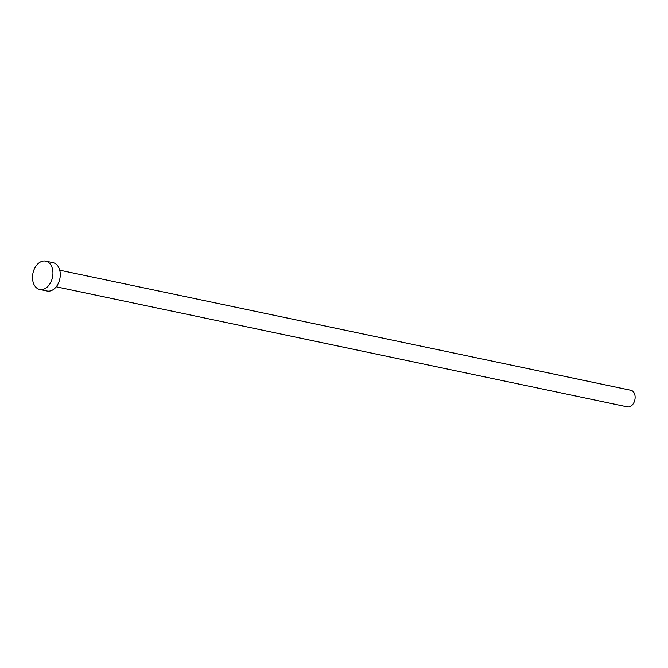 <?xml version="1.0" encoding="UTF-8"?>
<svg xmlns="http://www.w3.org/2000/svg" width="668" height="668" viewBox="0 0 668 668"><rect width="100%" height="100%" fill="white"/><g stroke="black" fill="none" stroke-linecap="round" stroke-linejoin="round"><path stroke-width="1" d="M59.719 270.198L630.884 390.279A8.484 5.845 101.9 0 1 634.583 400.884A8.484 5.845 101.9 0 1 627.394 406.879L56.229 286.797M45.7 261.121L53.031 262.658A14.479 9.987 101.9 0 1 59.335 280.769A14.479 9.987 101.9 0 1 47.069 291.006L39.738 289.461A14.479 9.987 101.9 0 1 33.433 271.358A14.479 9.987 101.9 0 1 45.7 261.121A14.479 9.987 101.9 0 1 52.004 279.224A14.479 9.987 101.9 0 1 39.738 289.461"/></g></svg>
